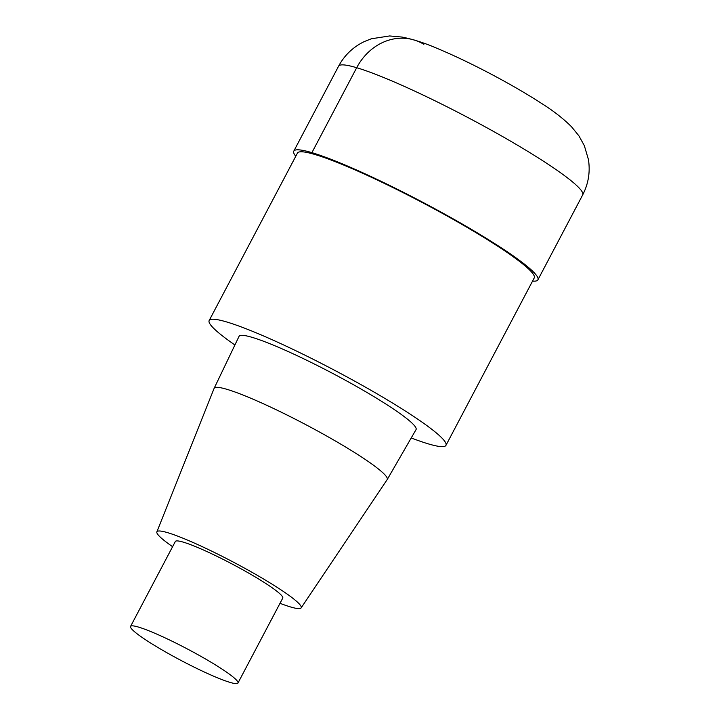 <?xml version="1.0" encoding="UTF-8"?>
<svg xmlns="http://www.w3.org/2000/svg" width="719" height="719" viewBox="0 0 719 719"><rect width="100%" height="100%" fill="white"/><g stroke="black" fill="none" stroke-linecap="round" stroke-linejoin="round"><path stroke-width="1.08" d="M234.906 344.985A133.842 14.452 27.8 0 1 209.175 320.512A133.842 14.452 27.8 0 1 334.326 370.159A133.842 14.452 27.8 0 1 445.951 445.358A133.842 14.452 27.8 0 1 428.389 443.893A133.842 14.452 27.8 0 1 411.223 437.952M209.175 320.521L297.459 153.066A133.842 14.452 27.8 0 1 422.61 202.713A133.842 14.452 27.8 0 1 534.235 277.911L445.951 445.358M156.868 531.862L214.109 388.386A97.829 10.569 27.8 0 1 214.145 388.314L239.059 336.321A100.031 10.803 27.8 0 1 332.618 373.386A100.031 10.803 27.8 0 1 416.031 429.629L387.208 479.564A97.829 10.569 27.8 0 1 387.164 479.627L301.126 607.914A81.544 8.808 27.8 0 1 290.476 606.935A81.544 8.808 27.8 0 1 280.006 603.313M172.596 546.683A81.544 8.808 27.8 0 1 156.868 531.853A81.544 8.808 27.8 0 1 233.163 562.015A81.544 8.808 27.8 0 1 301.126 607.914M214.145 388.314A97.829 10.569 27.8 0 1 305.638 424.561A97.829 10.569 27.8 0 1 387.208 479.564M229.999 682.385A60.711 6.561 27.8 0 1 168.075 653.382A60.711 6.561 27.8 0 1 130.561 626.42A60.711 6.561 27.8 0 1 187.326 648.942A60.711 6.561 27.8 0 1 237.962 683.05A60.711 6.561 27.8 0 1 229.999 682.385M130.561 626.42L175.337 541.488A60.711 6.561 27.8 0 1 232.111 564.002A60.711 6.561 27.8 0 1 282.747 598.109L237.962 683.05M295.77 156.275A137.976 14.901 27.8 0 1 293.801 151.134A137.976 14.901 27.8 0 1 422.817 202.318A137.976 14.901 27.8 0 1 537.902 279.844A137.976 14.901 27.8 0 1 532.554 281.111M315.021 154.531L311.902 152.644L356.687 67.712A55.192 48.218 -73.4 0 1 423.851 44.308M293.792 151.143L338.577 66.202A137.976 14.901 27.8 0 1 467.602 117.386A137.976 14.901 27.8 0 1 582.687 194.903L537.902 279.844M338.577 66.202C344.473 55.255 353.02 47.059 364.227 41.612L371.355 38.781L389.644 35.95L402.02 37.064C413.299 39.311 425.262 43.194 437.907 48.703C453.77 55.345 471.071 63.596 489.81 73.437C509.187 83.647 526.326 93.569 541.218 103.194C553.064 110.6 563.157 118.446 571.515 126.751L578.903 135.837L584.331 145.642L588.439 159.546C590.353 171.967 588.439 183.749 582.687 194.903"/></g></svg>
